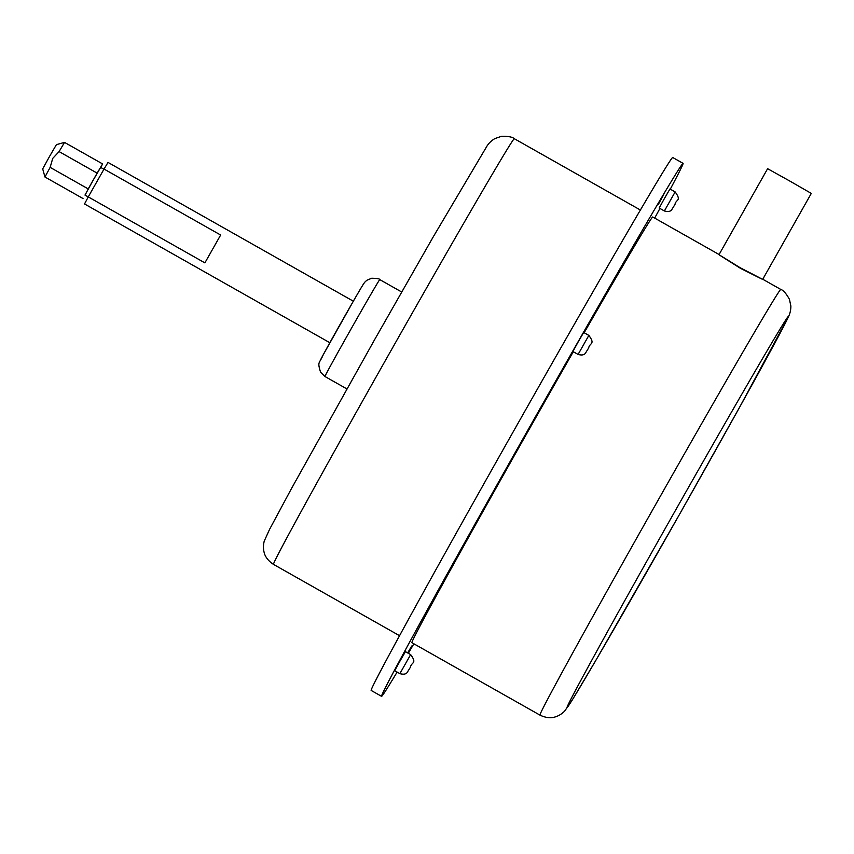<?xml version="1.0" encoding="UTF-8"?>
<svg xmlns="http://www.w3.org/2000/svg" width="854" height="854" viewBox="0 0 854 854"><rect width="100%" height="100%" fill="white"/><g stroke="black" fill="none" stroke-linecap="round" stroke-linejoin="round"><path stroke-width="1.28" d="M539.963 715.118C548.599 719.26 554.065 717.221 554.353 717.168C558.238 716.154 561.686 714.115 564.686 711.062L571.999 700.451L595.612 660.772L679.282 514.781A224.655 2.743 119.5 0 0 788.295 316.535A224.655 2.743 119.5 0 0 676.048 509.347A224.655 2.743 119.5 0 0 567.045 707.592A224.655 2.743 119.5 0 0 679.282 514.781L739.681 407.112L788.584 316.482C790.099 313.375 790.868 309.885 790.868 305.988L789.416 299.263C786.16 293.456 783.278 290.168 780.769 289.421A244.543 2.989 119.5 0 0 658.605 499.312A244.543 2.989 119.5 0 0 539.963 715.118L411.916 642.688A244.543 2.989 -60.5 0 1 530.558 426.883A244.543 2.989 -60.5 0 1 573.301 351.731M584.179 332.75A244.543 2.989 -60.5 0 1 652.723 216.991L719.089 254.535L767.618 168.697L789.277 180.749L811.3 193.41L762.75 279.237M740.439 268.305C712.855 250.959 712.727 250.756 740.087 267.697C769.059 282.61 769.176 282.813 740.439 268.305M397.121 672.077A306.17 3.736 -60.5 0 1 381.578 696.341L371.191 690.459A306.17 3.736 -60.5 0 1 519.734 420.264A306.17 3.736 -60.5 0 1 672.685 157.478L683.061 163.349A306.17 3.736 -60.5 0 1 670.283 189.172M413.88 643.799A306.17 3.736 -60.5 0 1 408.297 653.278M381.578 696.341A306.17 3.736 -60.5 0 1 530.12 426.146A306.17 3.736 -60.5 0 1 683.061 163.349M659.928 208.44A306.17 3.736 -60.5 0 1 654.676 218.101M658.413 204.266L663.718 194.616L658.413 204.266M407.657 652.915L411.692 646.04L407.881 653.043M471.376 531.434L476.681 521.783L471.376 531.434M588.854 335.398L583.666 332.462L578.201 341.856L572.895 351.506L578.083 354.442C581.585 355.392 583.987 355.05 585.289 353.417L588.694 347.92C589.602 342.657 595.622 344.685 588.854 335.398L578.083 354.442M410.646 654.602L405.447 651.666L399.992 661.049L394.687 670.7L399.875 673.635C403.376 674.596 405.778 674.254 407.08 672.61L410.486 667.123C411.393 661.85 417.414 663.889 410.646 654.602L399.875 673.635M675.151 191.926L669.952 188.98L664.497 198.374L659.192 208.024L664.38 210.959C667.881 211.909 670.283 211.568 671.586 209.935L674.991 204.437C675.898 199.174 681.908 201.202 675.151 191.926L664.38 210.959M88.261 196.9L104.028 169.049L220.652 235.021L204.885 262.872L88.261 196.9L84.525 203.957L329.847 342.721M97.153 173.127L88.218 188.905L50.151 167.373L52.713 158.406L59.086 151.596L64.53 142.394L102.597 163.925L97.153 173.127L59.086 151.596M104.028 169.049L108.02 162.42L353.342 301.195M88.25 196.922L84.984 195.075L92.702 181.037L100.644 167.384L103.921 169.241M88.218 188.905L85.112 195.15M100.772 167.459L102.597 163.925M50.151 167.373L44.952 177.002L83.019 198.534M44.952 177.002L42.7 168.878L49.457 156.592L56.407 144.646L64.53 142.394M399.576 635.707L273.493 564.387A244.543 2.989 -60.5 0 1 392.135 348.581A244.543 2.989 -60.5 0 1 514.289 138.69L640.383 210.009M324.958 376.507L324.958 376.507A55.67 0.683 -60.5 0 1 324.947 376.497A55.67 0.683 -60.5 0 1 351.869 327.541A55.67 0.683 -60.5 0 1 379.774 279.6L379.774 279.6C379.731 278.81 377.041 278.361 371.703 278.255L367.209 280.091C364.135 282.567 365.021 281.019 353.673 300.619L323.207 354.816C319.279 364.178 317.176 361.028 320.57 372.216L324.958 376.507L346.863 388.901M320.442 360.249A43.735 0.534 -60.5 0 1 341.664 321.648A43.735 0.534 -60.5 0 1 363.516 284.104M780.769 289.421L762.675 279.194M273.493 564.387C265.498 559.124 264.43 553.381 264.324 553.114C263.192 549.261 263.171 545.258 264.238 541.105L269.565 529.384L291.406 488.691L374.97 339.038L433.053 237.188L487.068 145.938C488.947 143.034 491.552 140.579 494.882 138.572L501.394 136.352C508.055 136.149 512.357 136.928 514.289 138.69M401.679 291.993L379.774 279.6"/></g></svg>
